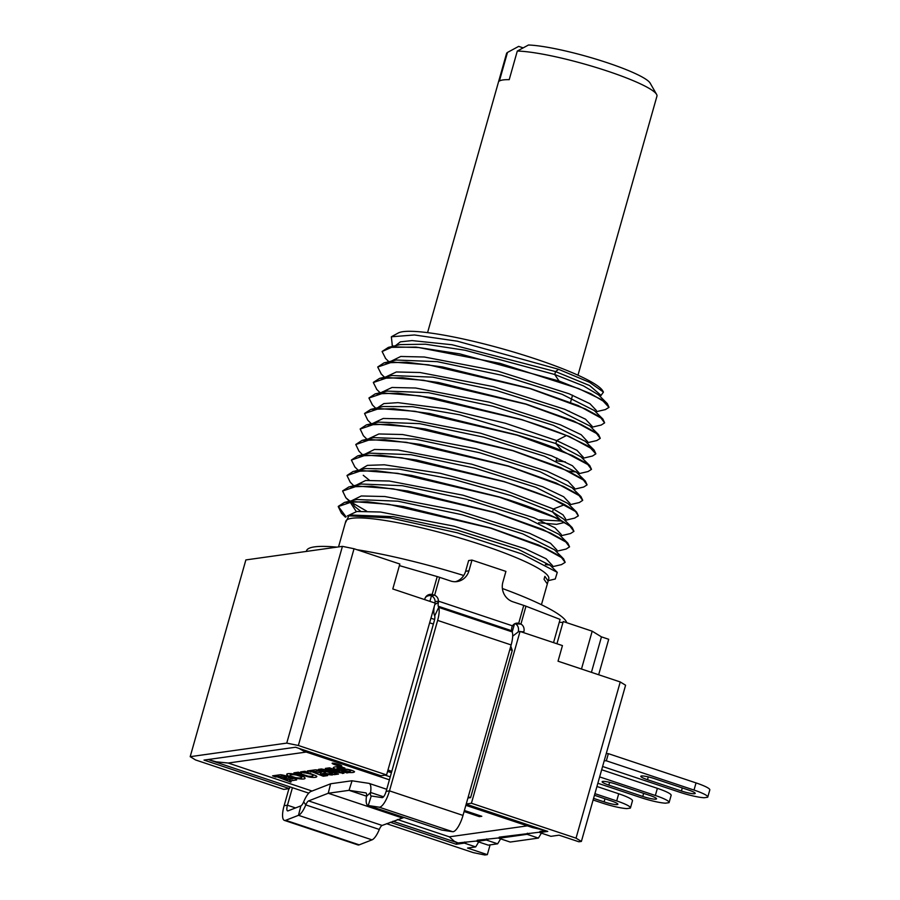 <?xml version="1.0" encoding="UTF-8"?>
<svg xmlns="http://www.w3.org/2000/svg" width="900" height="900" viewBox="0 0 900 900"><rect width="100%" height="100%" fill="white"/><g stroke="black" fill="none" stroke-linecap="round" stroke-linejoin="round"><path stroke-width="1.35" d="M517.298 51.053L528.491 45A68.771 9.832 15.8 0 1 599.524 60.233A68.771 9.832 15.8 0 1 650.137 83.104L656.595 94.388A78.165 11.182 -164.2 0 0 607.826 71.224A78.165 11.182 -164.2 0 0 517.298 51.053L509.209 79.672A78.165 11.182 -164.2 0 0 499.376 81.056L507.476 52.436A78.165 11.182 -164.2 0 0 506.52 53.606L427.567 332.64M523.159 47.88L518.67 46.384L507.476 52.436M577.98 375.21L656.944 96.165A78.165 11.182 -164.2 0 0 656.595 94.388M283.477 775.913L278.381 776.621L281.183 777.701L286.594 776.947L283.477 775.913L283.669 775.26M335.689 764.82L340.56 765.664L333.326 763.616L335.689 764.82M338.265 765.45L337.061 764.764L339.986 765.293L333.979 764.021L338.299 765.236M293.254 778.106L292.95 778.871L286.537 779.771L283.736 778.691L289.834 777.836L290.025 777.184M293.051 778.815L289.834 777.836M295.38 777.577A17.527 2.509 -164.2 0 0 301.725 777.409A17.527 2.509 -164.2 0 0 301.433 776.734L296.392 775.046A17.527 2.509 -164.2 0 0 290.048 775.215A17.527 2.509 -164.2 0 0 290.34 775.89L295.38 777.577M322.245 771.334L321.919 772.121L316.912 772.819L313.515 771.694L318.532 770.985L318.713 770.332M322.031 772.065L318.532 770.985M336.848 764.381L334.868 764.033L336.757 764.663M527.366 825.851L449.303 836.82L397.384 819.495M312.064 791.033L228.161 763.031L216.203 761.827L208.091 759.521M306.225 752.062L228.161 763.031M338.614 764.404A5.006 0.72 -164.2 0 0 332.123 763.279A5.006 0.72 -164.2 0 0 335.272 764.876A5.006 0.72 -164.2 0 0 341.764 766.001A5.006 0.72 -164.2 0 0 338.614 764.404M275.625 777.015L277.088 776.812L290.846 782.111L291.116 781.538L289.586 780.952L296.336 779.996A5.479 0.787 -164.2 0 0 296.662 779.839A5.479 0.787 -164.2 0 0 294.199 778.433A5.479 0.787 -164.2 0 0 288.9 776.947A5.479 0.787 -164.2 0 0 280.091 774.776L272.565 775.834L275.625 777.015L276.097 775.339M287.077 775.091A6.705 0.956 -164.2 0 0 297.45 778.556A20.97 3.004 -164.2 0 0 305.044 778.342A20.97 3.004 -164.2 0 0 304.695 777.533A6.705 0.956 -164.2 0 0 294.322 774.067A20.97 3.004 -164.2 0 0 286.729 774.281A20.97 3.004 -164.2 0 0 287.077 775.091L287.449 773.775M313.391 774.765L313.155 775.586A21.285 3.049 -164.2 0 1 308.07 776.137L300.037 773.584L301.702 773.347L298.316 772.211L293.929 772.83L305.494 776.002A5.006 0.72 -164.2 0 0 310.781 777.251A25.043 3.578 -164.2 0 0 316.777 776.61A25.043 3.578 -164.2 0 0 316.789 776.408A5.006 0.72 -164.2 0 0 313.639 774.855L304.999 771.278L300.611 771.896L312.536 774.484M313.155 775.586A21.285 3.049 -164.2 0 0 313.178 775.418L312.39 775.024M327.634 775.609L320.299 773.955L323.854 773.449A8.764 1.249 -164.2 0 0 332.831 774.686A8.764 1.249 -164.2 0 0 332.831 774.664L329.164 773.741A5.006 0.72 -164.2 0 1 325.204 773.258A5.636 0.81 -164.2 0 0 325.654 773.089A5.636 0.81 -164.2 0 0 321.289 771.019A5.636 0.81 -164.2 0 0 315.135 769.849L307.406 770.94L312.266 771.863L323.235 776.227L327.634 775.609M343.935 773.314L329.558 767.824L325.373 768.409L338.715 772.166L321.379 768.971L318.476 769.376L332.381 773.325L330.919 773.539L334.316 774.664L338.501 774.079L325.159 770.321L343.935 773.314M349.504 770.332L350.91 770.771L351.079 770.153L350.91 770.771A26.921 3.848 -164.2 0 1 343.586 771.221L341.764 771.21L346.86 772.909L348.109 772.729L346.984 772.346A30.679 4.388 -164.2 0 0 354.499 771.829A4.522 0.652 -164.2 0 0 354.521 771.795A4.522 0.652 -164.2 0 0 351.281 770.22A4.522 0.652 -164.2 0 0 346.298 769.185L336.881 768.904A26.921 3.848 -164.2 0 1 336.904 768.791A26.921 3.848 -164.2 0 1 343.069 768.071L344.891 768.082L339.795 766.384L338.546 766.564L339.671 766.935A30.679 4.388 -164.2 0 0 333.281 767.824A30.679 4.388 -164.2 0 0 333.259 767.88A4.522 0.652 -164.2 0 0 336.532 769.455A4.522 0.652 -164.2 0 0 341.494 770.49L349.673 769.759M464.108 811.53L479.385 816.637L481.815 816.289L464.4 810.484M292.433 787.691L287.449 805.23A6.266 1.912 -71.5 0 0 287.561 810.889A6.266 1.912 -71.5 0 0 288.067 810.855L300.859 805.871A6.266 1.912 -71.5 0 0 303.66 801.866A16.279 4.973 108.5 0 1 310.961 791.46L330.604 783.81A10.013 3.06 108.5 0 1 330.941 783.72L351.731 780.795A10.013 3.06 108.5 0 1 352.046 780.795L368.809 783.337A16.279 4.973 108.5 0 1 369.067 783.394A16.279 4.973 108.5 0 1 370.575 792.472A6.266 1.912 -71.5 0 0 371.149 795.96A6.266 1.912 -71.5 0 0 371.25 795.982L382.162 797.636A6.266 1.912 -71.5 0 0 386.145 791.37L434.284 620.887A6.266 1.912 -71.5 0 0 434.689 615.881L434.284 614.745A16.279 4.973 108.5 0 1 434.284 606.386M277.088 776.812L277.56 775.136M289.586 780.952L290.07 779.276M290.846 782.111L291.015 781.504M283.736 778.691L284.13 777.296M278.381 776.621L278.854 774.945M297.315 773.966L297.787 772.29M298.777 773.764L299.137 772.492M300.037 773.584L300.24 772.864M305.674 772.785L306.011 771.615M304.009 773.021L304.481 771.345M306.934 772.616L307.114 771.975M323.235 776.227L323.719 774.551M312.266 771.863L312.739 770.186M310.793 772.065L311.276 770.4M325.204 773.258L325.361 772.695M323.854 773.449L324.236 772.099M320.299 773.955L320.771 772.279M313.515 771.694L313.988 770.018M331.493 769.163L331.673 768.533M342.495 773.516L342.675 772.898M325.159 770.321L325.327 769.702M334.316 774.664L334.789 772.988M323.336 770.31L323.595 769.387M321.874 770.512L322.267 769.14M330.233 769.342L330.57 768.161M328.77 769.545L329.243 767.869M346.86 772.909L347.22 771.502M479.385 816.637L479.689 815.58M545.512 830.655L539.944 831.431L539.629 832.556L547.774 831.409L466.178 804.173M486.652 838.924L486.326 840.038L476.921 841.365L477.248 840.24L498.983 837.889M527.4 833.197L527.085 834.311L498.87 838.283L499.185 837.158L539.73 832.163M449.303 836.82L454.309 841.286L458.021 842.94L477.034 840.971M456.728 842.524L456.233 844.268L464.389 843.12L464.704 842.006M390.229 776.88L385.065 775.148M304.245 751.399L298.901 748.35M532.597 827.595L544.016 830.149M392.929 821.239L458.021 842.94M289.406 788.591L283.759 789.39L195.536 759.949L190.192 756.675L245.869 559.924L342.428 546.356L354.037 548.741L399.848 564.03L392.794 588.971L435.206 603.124L386.584 774.934L380.947 775.732L295.549 747.236L204.007 760.095L289.406 788.591L289.901 786.847M390.296 822.262L456.233 844.268M467.921 798.019L470.599 797.636L468.248 796.86M391.793 771.345L387.968 770.062M391.41 772.695L387.585 771.424M470.599 797.636L512.269 650.374L510.795 646.2M512.674 636.165L518.569 631.643L520.031 631.44L562.444 645.592L558.034 661.196L620.246 681.952L576.034 838.159L471.42 803.25L520.031 631.44M471.42 803.25L466.234 803.97M386.595 823.702L473.22 852.615L484.83 855L487.339 854.651L467.55 848.048L475.695 846.9L478.688 841.95M598.658 674.752L608.704 639.281L601.459 636.863L592.189 631.192L563.231 621.529L556.942 643.759M562.972 622.485L559.283 622.26M502.38 588.499A135.236 19.339 15.8 0 1 566.719 622.688M306.349 551.419L306.517 550.822A135.236 19.339 15.8 0 1 336.915 547.132M356.895 549.697A135.236 19.339 15.8 0 1 463.725 575.494M386.584 774.934L298.361 745.492L354.037 548.741M434.925 603.034L435.116 601.627A6.266 5.895 81.7 0 0 431.269 595.732L432.157 594.484A6.266 6.188 35.5 0 0 424.879 598.804L424.654 599.602M399.409 565.605L437.22 576.585A10.013 1.451 15.8 0 1 439.673 577.35L450.608 580.995A15.649 14.726 81.7 0 0 457.065 581.58A15.649 14.726 81.7 0 0 468.956 570.814L471.983 560.081L505.912 571.399L502.886 582.131A15.649 14.726 81.7 0 0 512.809 601.751L523.744 605.408A10.013 1.451 15.8 0 1 525.971 606.206L560.092 619.391L553.534 642.623M435.116 601.627L438.457 601.144A6.266 5.895 81.7 0 0 434.621 595.249L431.269 595.721A6.266 6.188 35.5 0 0 425.374 597.566M518.13 631.969L518.254 631.519A6.266 5.197 93.2 0 0 515.34 623.79A6.266 5.895 81.7 0 0 514.856 623.689M455.377 581.726A15.649 14.726 81.7 0 0 465.604 571.298L468.63 560.565L471.983 560.081M548.1 581.153L548.775 578.801A105.491 15.086 -164.2 0 0 482.479 545.13A105.491 15.086 -164.2 0 0 345.757 521.347L338.535 546.896M345.274 523.08L348.919 515.835L390.251 517.928L457.312 532.811L522.09 554.017L557.269 572.344L555.266 579.004L548.257 580.646M563.535 519.007L552.533 511.92L511.301 495.697L454.207 479.565L399.701 469.238L365.411 468.551M567.743 543.082L558.889 534.285L526.961 518.299L466.358 499.219L402.233 485.685L361.159 484.02L350.224 486.608M554.602 549.844L522.776 533.88L462.116 514.755L397.845 501.188L356.726 499.534M351.968 501.604L350.876 503.257L356.254 511.56M557.257 572.344L550.249 565.391L518.344 549.36L457.537 530.212L393.188 516.656L352.181 515.07L348.93 515.846M573.93 531.281L572.197 527.591L560.351 519.975C546.548 512.977 526.331 505.327 499.702 497.036L411.66 475.425L375.907 470.7L353.25 471.397L347.04 475.436M569.543 546.806L567.776 543.049L543.06 529.526L495.315 512.539L407.824 491.029L371.835 486.225L348.998 486.866L342.675 490.882M545.366 564.446L549.63 564.795M565.155 562.286L563.467 558.641L538.774 545.074L490.928 528.041L403.38 506.52L367.346 501.716L344.576 502.369L338.287 506.374L346.061 516.836M547.312 583.942L548.145 581.006L544.871 576.371L544.039 579.308L547.324 583.942L541.44 604.721M565.222 520.673L565.695 519.007L563.017 514.834L553.365 508.984L505.406 490.59L440.201 473.265L384.3 464.794L367.402 465.368L360.45 469.44M363.251 475.29L369.349 480.195M560.824 536.209L561.308 534.521L554.895 527.749L533.959 517.781L462.848 495.157L389.306 481.027L365.681 480.476L355.973 485.257M556.436 551.711L556.92 550.012L550.485 543.24L529.526 533.273L458.392 510.637L384.874 496.53L361.271 495.979L351.596 500.738M351.675 501.896L354.713 506.52L360.585 511.2M552.51 565.605L546.086 558.731L525.127 548.764L453.994 526.14L380.475 512.021L356.884 511.481L347.287 515.981M345.892 516.926L341.449 513.214L338.231 506.554L352.935 501.559L388.766 504.315L490.882 528.221L545.681 548.325L560.767 556.605L565.132 562.387L561.476 564.604M549.844 564.986L545.783 564.671M366.649 511.132L351.866 502.56M349.886 501.131L345.848 497.723L342.619 491.051L357.221 486.067L393.142 488.812L495.27 512.719L550.316 532.935L565.211 541.148L569.52 546.885L566.134 549.045L556.56 551.284M353.812 485.775L350.235 482.22L347.006 475.549L361.631 470.565L397.699 473.344L499.657 497.216L554.715 517.433L569.599 525.645L573.908 531.382L570.51 533.543L560.947 535.781M354.904 466.999L351.394 460.046L365.951 455.062L401.738 457.785L504.045 481.714C530.674 490.005 550.879 497.644 564.683 504.641L575.347 511.2L578.295 515.88L574.571 518.119M604.631 422.798L602.91 419.085L578.149 405.506L530.415 388.53L442.496 366.941L406.789 362.205L384.019 362.869L377.741 366.964M381.285 374.04L377.719 367.031L392.355 362.048L428.344 364.815L530.359 388.699L585.36 408.892L600.311 417.139L604.609 422.876L601.211 425.036L591.649 427.275M600.255 438.277L598.534 434.588L573.739 420.998L526.028 404.032L438.334 382.478L402.401 377.707L379.609 378.371L373.376 382.354M376.83 389.486L373.331 382.534L387.889 377.55L423.697 380.284L525.971 404.201L580.883 424.35L595.856 432.585L600.221 438.379L596.835 440.539L587.261 442.777M591.48 469.294L589.748 465.581L562.14 450.821C549.619 445.68 534.656 440.415 517.252 435.037L429.637 413.494L393.581 408.701L370.822 409.376L364.59 413.438M371.329 423.743L367.762 420.199L364.556 413.539L379.159 408.555L415.08 411.311L517.196 435.206L572.243 455.423L587.149 463.635L591.446 469.384L588.06 471.532M576.158 471.971L569.239 471.364M568.733 471.127L575.944 471.78M578.34 515.711L576.574 512.077L551.79 498.499L504.09 481.545L416.452 460.001L380.531 455.22L357.694 455.884L351.394 460.046M358.999 451.215L355.781 444.544L370.418 439.56L406.406 442.327L508.421 466.211L563.434 486.405L578.374 494.64L582.683 500.377L579.308 502.537L569.722 504.776M582.705 500.299L580.961 496.586L556.189 483.007L508.478 466.043L420.57 444.442L384.817 439.706L362.07 440.381L355.804 444.476M366.952 439.245L363.386 435.713L360.169 429.041L374.884 424.046L410.692 426.814L512.809 450.709L567.821 470.902L582.75 479.126L587.07 484.875L583.695 487.035L574.099 489.274M587.07 484.875L585.371 481.095L560.632 467.527L512.865 450.54L425.183 428.985L389.171 424.204L366.435 424.879L360.191 428.951M595.856 453.791L594.146 450.09L569.317 436.489L521.64 419.535L433.654 397.924L397.89 393.199L375.21 393.874L368.966 397.969M372.488 405.022L368.944 398.036L383.558 393.053L419.647 395.831L521.584 419.704C538.988 425.093 553.95 430.358 566.471 435.499L588.971 446.411L595.834 453.87L592.459 456.03L582.48 458.37M600.424 396.27L603.45 392.085L589.5 382.298L558.585 369.315L457.346 341.201L414.473 334.969L391.343 336.78L392.276 345.251M600.75 395.123L589.635 385.571L555.57 371.588L452.059 344.745L412.031 340.594L400.41 341.843L395.46 345.713M568.08 411.019L569.363 411.221M595.924 412.166L596.396 410.49L589.961 403.718L569.002 393.75L497.858 371.126L424.339 357.007L400.748 356.468L391.084 361.215M591.975 426.105L585.562 419.22L564.604 409.241L493.47 386.629L419.963 372.51L396.36 371.97L386.764 376.481M587.587 441.63L581.186 434.723L560.239 424.755L489.116 402.131L415.598 388.012L391.995 387.473L382.376 392.006M583.2 457.132L577.024 450.36L556.661 440.584L505.451 423.281L445.849 408.825L397.991 402.637L383.839 403.594L377.989 407.498M605.306 409.601L608.996 407.374L601.909 399.769L578.768 388.642L500.108 363.386L418.781 347.546L392.67 346.838L382.106 351.54L385.639 358.515M391.343 336.78L398.284 332.989A107.37 15.356 15.8 0 1 504.09 349.279A107.37 15.356 15.8 0 1 602.741 390.848L603.45 392.085M382.129 351.45L388.406 347.366L415.946 347.096L459.821 353.891L559.069 381.015L590.681 393.626L607.309 403.594L609.019 407.284M607.309 403.594L598.444 394.796L583.436 385.875L554.738 374.512L465.188 350.269L425.543 344.216L400.252 344.599M594.236 410.49L562.129 394.312L501.435 375.199L437.22 361.654L396.169 360.022L384.019 362.869M589.815 425.947L557.741 409.815L497.036 390.701L432.799 377.156L391.759 375.525L379.609 378.371M594.146 450.09L585.281 441.304L553.354 425.317L492.637 406.204L428.4 392.659L387.101 391.095M556.144 460.766L565.369 461.902M589.748 465.581L580.883 456.795L555.829 443.52L459.54 414.765L412.493 406.676L382.984 406.53M576.506 472.298L544.567 456.311L483.851 437.197L419.625 423.652L378.281 422.111M580.961 496.586L572.108 487.789L540.146 471.803L479.452 452.7L415.249 439.155L373.838 437.625M567.889 503.46L535.77 487.305L475.088 468.202L410.884 454.669L369.473 453.127M538.605 522.776L556.582 524.34L564.604 522.461M578.812 472.646L572.423 465.728L551.475 455.76L480.364 433.147L406.834 419.017L383.231 418.466L373.601 423M574.425 488.126L568.058 481.241L547.121 471.274L476.01 448.65L402.48 434.52L378.855 433.969L369.225 438.469M569.61 505.17L570.082 503.516L563.67 496.744L542.745 486.787L471.634 464.152L398.093 450.022L374.468 449.471L364.759 454.23M539.438 519.84L562.005 521.044M514.507 623.869L512.224 631.935A16.279 4.973 108.5 0 1 511.144 644.94L463.005 815.411A16.279 4.973 108.5 0 1 452.666 831.712L441.754 830.059A16.279 4.973 108.5 0 1 441.495 829.991L367.976 805.466A16.279 4.973 -71.5 0 0 368.235 805.523L379.147 807.176A16.279 4.973 -71.5 0 0 389.486 790.875L437.625 620.404A16.279 4.973 -71.5 0 0 438.705 607.376L438.289 606.24A6.266 1.912 108.5 0 1 438.424 602.359L438.457 601.144L512.471 625.837L511.942 626.895A6.266 1.912 -71.5 0 0 511.808 630.776L512.224 631.913L438.705 607.376L434.689 615.881M592.189 631.192L581.479 669.015M601.459 636.863L591.424 672.334M488.543 839.014L486.326 840.038L497.644 843.817L488.239 845.134L476.921 841.365M497.644 843.817L500.625 838.867M529.29 833.288L527.085 834.311L538.391 838.091L510.176 842.051L498.87 838.283M538.391 838.091L541.384 833.141M576.034 838.159L581.389 841.433L578.88 841.781L559.08 835.178L550.935 836.325L539.629 832.556M466.594 842.096L464.389 843.12L475.695 846.9M342.428 546.356L286.751 743.107L190.192 756.675M286.751 743.107L298.361 745.492M490.106 844.875L487.339 854.651M620.246 681.952L625.59 685.226L581.389 841.433M593.111 799.999L602.055 802.98A21.915 3.139 -164.2 0 0 626.794 808.605L630.349 808.11A21.915 3.139 -164.2 0 0 630.461 807.919L632.475 800.764A21.915 3.139 -164.2 0 0 618.705 793.766L596.936 786.499M601.673 769.748L657.371 788.332A21.915 3.139 15.8 0 1 671.141 795.33L669.116 802.485A21.915 3.139 15.8 0 1 669.015 802.676L665.46 803.183A21.915 3.139 15.8 0 1 640.721 797.546L597.847 783.248M606.274 753.491A6.266 0.9 15.8 0 0 608.355 753.649L696.038 782.91A21.915 3.139 15.8 0 1 709.808 789.896L707.783 797.051A21.915 3.139 15.8 0 1 707.67 797.242L704.126 797.749A21.915 3.139 15.8 0 1 679.387 792.113L602.595 766.485M688.523 790.009L654.592 778.691A10.643 1.519 15.8 0 0 640.8 776.295A10.643 1.519 15.8 0 0 647.494 779.692L681.424 791.01A10.643 1.519 15.8 0 0 695.216 793.406A10.643 1.519 15.8 0 0 688.523 790.009M630.461 807.919A21.915 3.139 -164.2 0 0 616.691 800.921L594.911 793.654M604.969 798.795L604.091 801.877L593.572 798.367M604.091 801.877A10.643 1.519 -164.2 0 0 617.884 804.274A10.643 1.519 -164.2 0 0 611.201 800.876L594.45 795.285M599.648 776.903L655.346 795.488A21.915 3.139 15.8 0 1 669.116 802.485M608.827 785.115L642.758 796.444A10.643 1.519 15.8 0 0 656.55 798.84A10.643 1.519 15.8 0 0 649.867 795.442L615.938 784.125A10.643 1.519 15.8 0 0 602.134 781.729A10.643 1.519 15.8 0 0 608.827 785.115L609.615 782.336M608.355 753.649L606.33 760.804A6.266 0.9 15.8 0 1 604.249 760.646M606.33 760.804L694.012 790.065A21.915 3.139 15.8 0 1 707.783 797.051M431.471 595.822L429.907 601.357M439.673 577.35L434.621 595.249L432.157 594.484L437.22 576.585M523.744 605.408L518.692 623.306L515.34 623.79L520.92 624.105L518.692 623.306A6.266 5.895 81.7 0 0 512.471 625.837M523.609 632.633L523.834 631.822A6.266 5.197 93.2 0 0 520.92 624.105L525.971 606.206M288.945 788.659L284.119 805.691A16.279 4.973 -71.5 0 0 284.389 820.395A16.279 4.973 -71.5 0 0 285.705 820.305L298.496 815.321A16.279 4.973 -71.5 0 0 305.798 804.915A6.266 1.912 108.5 0 1 308.599 800.91L328.241 793.26L349.031 790.335L365.794 792.877A6.266 1.912 108.5 0 1 365.895 792.9A6.266 1.912 108.5 0 1 366.469 796.387A16.279 4.973 -71.5 0 0 367.976 805.466M352.046 780.795L349.031 790.335L366.502 796.174M403.999 817.481L382.118 825.446A6.266 1.912 -71.5 0 0 379.316 829.451A16.279 4.973 108.5 0 1 372.015 839.857L359.224 844.841A16.279 4.973 108.5 0 1 357.907 844.92L284.389 820.395M330.604 783.81L328.241 793.26L401.76 817.796M434.621 619.459L430.931 618.232M429.637 622.8L433.395 624.049M509.839 649.564L512.269 650.374M297.45 778.556L297.641 777.87M301.433 776.734L301.635 776.014M313.178 775.418L313.358 774.754M310.781 777.251L311.062 776.273M341.494 770.49L341.831 769.275M564.683 504.641L553.365 508.984L552.533 511.92L560.351 519.975M558.585 369.315L555.57 371.588L554.738 374.512L559.069 381.015M566.471 435.499L556.661 440.584L555.829 443.52L562.14 450.821M648.281 776.903L647.494 779.692M682.29 787.928L681.424 791.01M643.635 793.361L642.758 796.444M618.705 793.766L616.691 800.921M657.371 788.332L655.346 795.488M696.038 782.91L694.012 790.065M434.801 604.553L438.424 602.359M465.604 571.298L468.956 570.814M518.254 631.519L519.142 631.564M520.661 631.654L523.834 631.822M438.289 606.24L511.808 630.776M437.625 620.404L511.144 644.94M463.005 815.411L389.486 790.875L386.145 791.37M379.147 807.176L452.666 831.712M441.754 830.059L368.235 805.523L371.25 795.982M366.469 796.387L370.575 792.472L383.535 796.793M308.599 800.91L382.118 825.446M303.66 801.866L305.798 804.915L379.316 829.451M300.859 805.871L298.496 815.321L372.015 839.857M285.705 820.305L359.224 844.841M284.119 805.691L287.449 805.23L295.56 807.941M286.898 776.183L286.695 776.891M302.074 776.183L301.725 777.409M290.498 773.629L290.048 775.215M337.455 766.822L336.904 768.791M532.654 827.617L465.863 805.331M389.407 779.816L304.2 751.376M209.689 760.084L308.756 793.148M365.445 468.585L354.848 471.06M554.569 549.866L562.59 557.831M356.681 499.545L344.576 502.38M552.533 565.504L552.06 567.18M341.449 513.214L345.454 517.185M561.746 564.548L552.173 566.786M345.848 497.723L349.402 501.244M354.611 466.706L358.211 470.272M392.051 345.026L393.266 346.23M596.036 411.761L605.599 409.534M388.879 361.733L385.335 358.211M384.491 377.235L380.936 373.702M380.104 392.738L376.537 389.194M598.534 434.599L589.669 425.801M375.21 393.885L387.36 391.039M400.556 344.52L388.406 347.366M594.045 410.299L602.91 419.085M366.435 424.89L378.596 422.044M362.07 440.381L374.22 437.535M576.574 512.089L567.72 503.291M357.694 455.884L369.844 453.037M572.197 527.591L563.332 518.805M382.973 406.541L370.822 409.376M576.506 472.309L585.371 481.095M578.374 474.165L578.846 472.5M573.998 489.668L574.459 488.014M591.536 427.657L592.009 425.993M587.149 443.16L587.621 441.495M382.106 392.951L382.433 391.804M582.761 458.662L583.234 456.998M600.311 396.652L600.784 394.999M572.558 395.213L570.521 402.401M556.099 460.969L556.92 458.032M588.071 471.532L578.486 473.782M372.15 404.696L375.716 408.24M362.565 454.748L359.021 451.226M565.335 520.279L574.898 518.04M369.067 783.394L386.73 789.289"/></g></svg>
